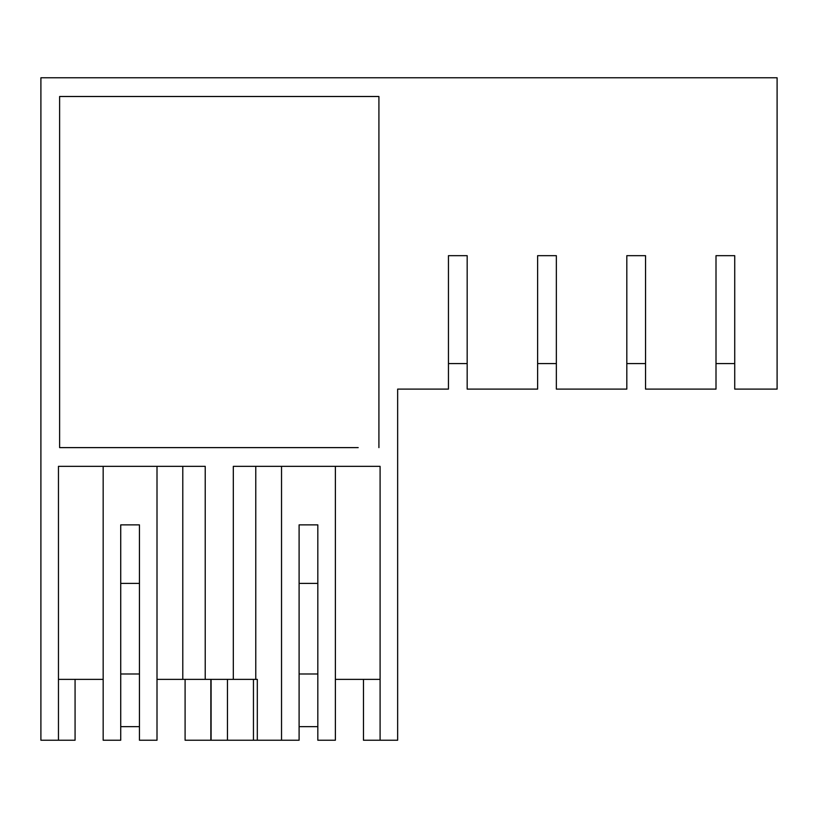 <?xml version="1.0" encoding="UTF-8"?>
<svg xmlns="http://www.w3.org/2000/svg" width="818" height="818" viewBox="0 0 818 818"><rect width="100%" height="100%" fill="white"/><g stroke="black" fill="none" stroke-linecap="round" stroke-linejoin="round"><path stroke-width="1.23" d="M185.093 679.369L185.093 740.229L210.85 740.229L210.85 679.369L210.85 740.229L257.312 740.229L257.312 679.369L219.275 679.369M58.456 740.229L40.9 740.229L40.9 77.771L777.1 77.771L777.1 389.102L734.728 389.102L734.728 255.676L716.006 255.676L716.006 389.102L645.545 389.102L645.545 255.676L626.813 255.676L626.813 389.102L556.352 389.102L556.352 255.676L537.63 255.676L537.63 389.102L467.17 389.102L467.17 255.676L448.448 255.676L448.448 389.102L397.65 389.102L397.65 740.229L380.094 740.229L380.094 466.352L233.314 466.352L233.314 679.369L205.226 679.369L205.226 466.352L58.456 466.352L58.456 740.229L75.072 740.229L75.072 679.369M157.005 679.369L205.226 679.369M157.005 466.352L157.005 740.229L139.449 740.229L139.449 524.87L120.727 524.87L120.727 740.229L103.17 740.229L103.17 466.352M58.456 679.369L103.17 679.369M335.38 466.352L335.38 740.229L317.824 740.229L317.824 524.87L299.102 524.87L299.102 740.229L257.312 740.229M211.085 740.229L211.085 679.369M182.782 679.369L182.782 466.352M378.918 447.62L378.918 96.493L59.622 96.493L59.622 447.62L358.202 447.62M255.768 679.369L255.768 466.352M380.094 740.229L363.468 740.229L363.468 679.369M380.094 679.369L335.38 679.369M281.535 466.352L281.535 740.229M227.465 740.229L227.465 679.369M253.447 740.229L253.447 679.369M397.65 389.102L413.213 389.102M139.449 726.65L120.727 726.65M139.449 673.981L120.727 673.981M317.824 726.65L299.102 726.65M317.824 673.981L299.102 673.981M467.17 363.591L448.448 363.591M556.352 363.591L537.63 363.591M645.545 363.591L626.813 363.591M734.728 363.591L716.006 363.591M120.727 583.398L139.449 583.398M299.102 583.398L317.824 583.398"/></g></svg>
